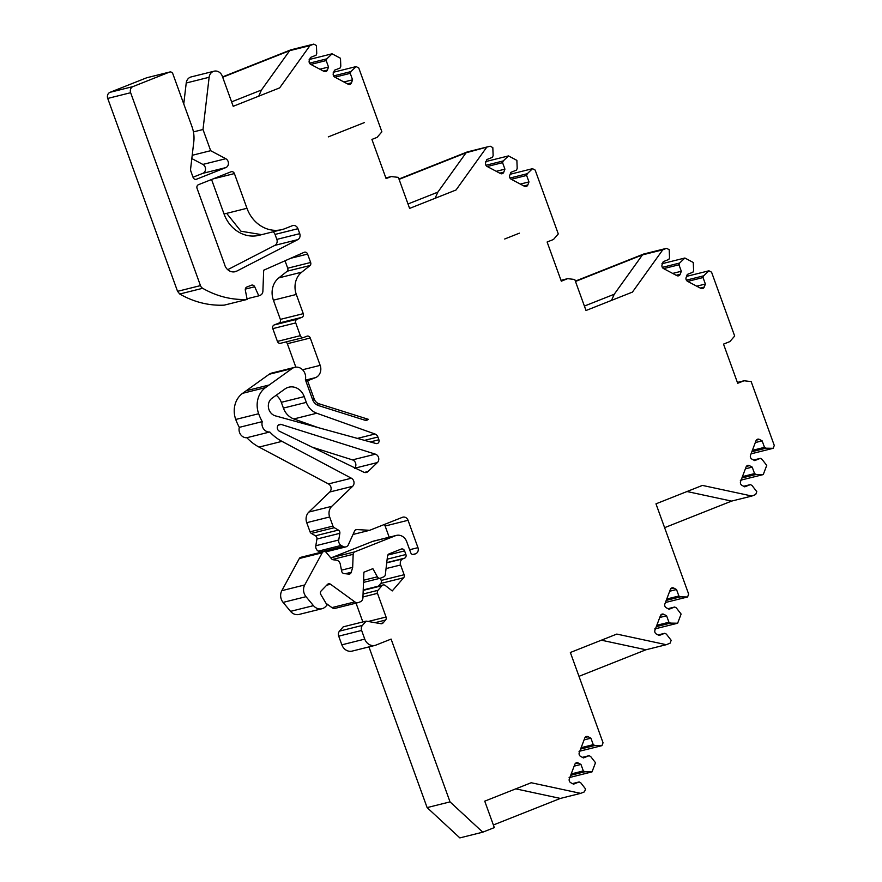 <?xml version="1.0" encoding="UTF-8"?>
<svg xmlns="http://www.w3.org/2000/svg" width="882" height="882" viewBox="0 0 882 882"><rect width="100%" height="100%" fill="white"/><g stroke="black" fill="none" stroke-linecap="round" stroke-linejoin="round"><path stroke-width="1.32" d="M519.399 233.168L504.702 239L519.399 233.168M364.442 122.554L328.302 136.886L364.442 122.554M364.905 420.207L368.378 419.336A4.862 4.267 -104 0 1 366.747 420.207A4.862 4.267 -104 0 1 364.652 420.13L318.634 405.621A9.713 8.533 -104 0 1 312.548 399.491L305.381 379.712A9.713 8.533 76 0 0 303.044 370.275A9.713 8.533 76 0 0 294.698 367.342A9.713 8.533 76 0 0 292.107 368.544L265.559 387.584A22.337 19.613 76 0 0 258.658 413.735A48.565 42.645 76 0 0 262.252 421.629L239.331 427.351A7.773 6.824 76 0 0 246.861 437.715A48.565 42.645 76 0 0 259.043 447.086L328.468 483.931A4.862 4.267 -104 0 1 329.736 492.013L308.865 512.045A9.713 8.533 76 0 0 306.738 522.684L310.045 531.813A2.911 2.558 76 0 0 311.357 533.423L315.458 535.793A2.911 2.558 -104 0 1 316.925 539.045L315.811 545.738A4.862 4.267 76 0 0 318.27 551.162L319.979 552.154A4.862 4.267 76 0 0 320.486 552.397M192.033 126.799L172.872 73.89A2.911 2.558 76 0 0 169.498 72.092L132.95 86.59A4.862 4.267 76 0 0 130.635 92.709L200.468 285.614A4.862 4.267 76 0 0 202.662 288.293A97.13 85.278 76 0 0 247.147 299.428L245.339 290.211A2.911 2.558 -104 0 1 246.861 287.025L251.425 285.217A2.911 2.558 -104 0 1 254.7 286.771L258.801 295.845L260.245 295.272A4.862 4.267 76 0 0 262.891 291.214L263.685 270.234L304.136 252.318A2.911 2.558 -104 0 1 307.598 254.071L310.64 262.483A2.911 2.558 -104 0 1 310.21 265.449L301.721 272.174A19.426 17.056 76 0 0 296.319 294.456L303.276 313.661A2.911 2.558 -104 0 1 301.887 317.344L297.113 319.229A2.911 2.558 76 0 0 295.724 322.911L300.343 335.678A2.911 2.558 76 0 0 303.717 337.475L306.892 336.207A2.911 2.558 -104 0 1 310.266 338.004L320.166 365.357A9.713 8.533 -104 0 1 315.524 377.628L307.586 380.781L314.135 398.862A7.773 6.824 76 0 0 319.008 403.769L368.378 419.336M285.768 341.973A2.911 2.558 -104 0 1 287.356 343.715L295.834 367.155M285.029 260.774L287.719 268.205A2.911 2.558 -104 0 1 287.289 271.171L278.8 277.896A19.426 17.056 76 0 0 273.409 300.178L280.355 319.383A2.911 2.558 -104 0 1 278.966 323.066L274.203 324.951A2.911 2.558 76 0 0 272.803 328.633L277.422 341.4A2.911 2.558 76 0 0 280.52 343.285L303.43 337.563M147.162 77.671A2.911 2.558 76 0 0 146.588 77.814L110.041 92.312A4.862 4.267 76 0 0 107.725 98.431L177.547 291.314L179.741 294.015A97.13 85.278 76 0 0 224.226 305.139L247.147 299.428M191.824 158.573L202.86 164.427A4.862 4.267 -104 0 1 205.528 169.057A4.862 4.267 -104 0 1 202.871 173.324L193.026 177.227M340.474 58.267L332.084 53.813L326.836 58.84L326.175 60.571L328.523 67.043L327.376 70.064A2.911 2.558 -104 0 1 324.014 71.398L310.696 64.342A2.911 2.558 -104 0 1 309.295 60.472L310.442 57.451L316.087 55.213L316.737 53.482L316.418 45.5L313.794 44.1L309.968 45.61L279.649 87.88L233.201 106.303L222.319 76.216A7.773 6.824 76 0 0 214.083 71.199L191.162 76.921A7.773 6.824 76 0 0 186.223 82.996L183.754 103.955M313.794 44.1L290.873 49.822L222.562 76.91M262.252 421.629A7.773 6.824 76 0 0 269.782 431.993A48.565 42.645 76 0 0 281.964 441.364L351.378 478.209A4.862 4.267 -104 0 1 352.646 486.302L331.775 506.323A9.713 8.533 76 0 0 329.659 516.962L332.955 526.091A2.911 2.558 76 0 0 334.278 527.701L338.379 530.071A2.911 2.558 -104 0 1 339.846 533.323L338.732 540.016A4.862 4.267 76 0 0 341.18 545.44L342.9 546.432A4.862 4.267 76 0 0 345.854 546.884A4.862 4.267 76 0 0 348.048 545.396L354.553 531.096A2.911 2.558 -104 0 1 356.879 529.564L369.668 530.303L402.424 517.315A4.862 4.267 -104 0 1 402.909 517.161A4.862 4.267 -104 0 1 408.046 520.292L417.958 547.656A4.862 4.267 -104 0 1 415.631 553.786L414.044 554.414A2.911 2.558 -104 0 1 410.67 552.617L406.712 541.68A9.713 8.533 76 0 0 396.415 535.407A9.713 8.533 76 0 0 395.467 535.716L354.751 551.856A2.911 2.558 76 0 0 353.164 554.293L352.668 567.369L351.268 572.264A2.911 2.558 -104 0 1 348.699 574.105L344.057 573.565A2.911 2.558 -104 0 1 341.654 571.139L340.276 564.171A4.862 4.267 76 0 0 336.262 560.125L333.253 559.783A2.911 2.558 -104 0 1 331.522 558.802L326.307 552.507A2.911 2.558 76 0 0 322.239 552.793L304.731 584.953A9.713 8.533 76 0 0 306.021 596.673L313.463 605.647A9.713 8.533 76 0 0 321.941 608.734A9.713 8.533 76 0 0 325.623 606.584L327.068 605.085L320.861 594.578A2.911 2.558 -104 0 1 321.18 590.907L327.42 584.457A2.911 2.558 -104 0 1 330.541 584.237L354.84 601.888A4.862 4.267 76 0 0 358.191 602.593A4.862 4.267 76 0 0 358.665 602.45L360.275 601.811A4.862 4.267 76 0 0 362.921 597.753L363.891 572.22L372.865 568.658L377.342 576.817A2.911 2.558 76 0 0 380.506 578.151L383.758 576.85A2.911 2.558 76 0 0 385.335 574.667L387.518 556.079A2.911 2.558 -104 0 1 389.083 553.885L401.211 549.078A2.911 2.558 -104 0 1 404.584 550.875L405.907 554.513A2.911 2.558 -104 0 1 404.507 558.196L402.92 558.824A4.862 4.267 76 0 0 400.604 564.965L404.132 574.722A2.911 2.558 -104 0 1 403.658 577.743L392.247 590.929L385.236 585.45A2.911 2.558 76 0 0 381.939 585.714L377.959 590.323A2.911 2.558 76 0 0 377.485 593.343L386.051 617.025A2.911 2.558 -104 0 1 385.577 620.046L383.086 622.924A2.911 2.558 -104 0 1 380.936 623.706L366.14 621.115L362.425 625.404A4.851 4.267 76 0 0 361.631 630.443L364.762 639.108A9.713 8.533 76 0 0 375.059 645.381A9.713 8.533 76 0 0 376.008 645.073L391.101 639.086L450.029 801.881L482.763 832.178L494.317 827.603L484.736 801.154L531.185 782.742L580.654 793.359L584.468 791.849L585.56 788.982L580.742 782.775L579.154 781.937L573.509 784.175L570.742 782.698A2.911 2.558 -104 0 1 569.342 778.839L574.843 764.308A2.911 2.558 -104 0 1 578.206 762.974L580.973 764.44L583.322 770.912L584.909 771.761L592.02 771.893L595.493 762.732L590.675 756.524L589.088 755.687L583.443 757.914L580.676 756.447A2.911 2.558 -104 0 1 579.276 752.578L584.777 738.058A2.911 2.558 -104 0 1 588.14 736.724L590.907 738.19L593.255 744.662L594.843 745.511L601.954 745.643L603.045 742.776L570.356 652.493L616.805 634.081L666.274 644.698L670.088 643.187L671.18 640.31L666.362 634.114L664.774 633.276L659.13 635.503L656.362 634.037A2.911 2.558 -104 0 1 654.962 630.167L660.464 615.647A2.911 2.558 -104 0 1 663.826 614.313L666.594 615.779L668.942 622.251L670.529 623.1L677.641 623.232L681.113 614.059L676.296 607.863L674.708 607.014L669.063 609.253L666.296 607.786A2.911 2.558 -104 0 1 664.896 603.916L670.386 589.397A2.911 2.558 -104 0 1 673.76 588.062L676.527 589.529L678.875 596L680.463 596.849L687.574 596.982L688.655 594.104L655.976 503.831L702.425 485.409L751.894 496.037L755.709 494.526L756.8 491.649L751.982 485.453L750.395 484.604L744.75 486.842L741.983 485.376A2.911 2.558 -104 0 1 740.582 481.506L746.084 466.986A2.911 2.558 -104 0 1 749.446 465.652L752.214 467.118L754.562 473.59L756.15 474.439L763.261 474.571L766.734 465.398L761.916 459.202L760.328 458.353L754.683 460.591L751.916 459.125A2.911 2.558 -104 0 1 750.516 455.255L756.006 440.735A2.911 2.558 -104 0 1 759.38 439.401L762.147 440.868L764.496 447.339L766.083 448.188L773.194 448.31L774.275 445.443L751.166 381.597L744.055 380.77L737.694 383.284L723.516 344.112L729.877 341.588L734.673 336.042L711.565 272.185L708.93 270.796L703.693 275.823L703.031 277.554L705.38 284.026L704.233 287.047A2.911 2.558 -104 0 1 700.859 288.381L687.552 281.325A2.911 2.558 -104 0 1 686.152 277.455L687.298 274.434L692.932 272.196L693.594 270.465L693.274 262.483L684.873 258.018L679.625 263.045L678.975 264.787L681.312 271.259L680.176 274.28A2.911 2.558 -104 0 1 676.803 275.614L663.496 268.547A2.911 2.558 -104 0 1 662.095 264.677L663.231 261.656L668.876 259.429L669.526 257.687L669.217 249.705L666.583 248.316L662.768 249.827L632.438 292.096L586.001 310.508L574.766 279.484L567.655 278.657L561.305 281.182L547.116 242.01L553.477 239.485L558.284 233.928L535.165 170.083L532.53 168.683L527.293 173.71L526.631 175.452L528.98 181.924L527.833 184.944A2.911 2.558 -104 0 1 524.47 186.278L511.152 179.211A2.911 2.558 -104 0 1 509.752 175.342L510.899 172.332L516.543 170.094L517.194 168.352L516.874 160.37L508.473 155.916L503.236 160.943L502.575 162.674L504.923 169.157L503.776 172.166A2.911 2.558 -104 0 1 500.403 173.511L487.096 166.444A2.911 2.558 -104 0 1 485.695 162.575L486.842 159.554L492.476 157.316L493.137 155.585L492.817 147.603L490.183 146.203L467.273 151.925L398.962 179.013M666.583 248.316L643.662 254.027L575.362 281.115M368.941 646.903L427.12 807.603L459.853 837.9L482.763 832.178M366.14 621.115L343.219 626.837L339.504 631.115A4.851 4.267 76 0 0 338.71 636.165L341.852 644.83A9.713 8.533 76 0 0 352.138 651.103L375.059 645.381M356.041 603.134L362.844 621.931M380.407 578.184L381.222 580.433A2.911 2.558 -104 0 1 380.737 583.465L378.411 586.144M326.031 603.321L331.919 607.61A4.862 4.267 76 0 0 335.281 608.315L358.191 602.593M323.76 551.581L300.839 557.303A2.911 2.558 76 0 0 299.329 558.515L281.821 590.675A9.713 8.533 76 0 0 283.1 602.395L290.542 611.358A9.713 8.533 76 0 0 299.02 614.445L321.941 608.734M396.415 535.407L373.494 541.129A9.713 8.533 76 0 0 372.546 541.438L331.83 557.578A2.911 2.558 76 0 0 330.993 558.152M384.298 524.503A4.862 4.267 -104 0 1 385.136 526.014L389.183 537.215M294.698 367.342L271.777 373.064A9.713 8.533 76 0 0 269.186 374.266L242.638 393.306A22.337 19.613 76 0 0 235.737 419.457A48.565 42.645 76 0 0 239.331 427.351M276.198 395.246A14.575 12.789 -104 0 1 281.314 402.324L283.409 408.09A17.486 15.347 76 0 0 293.838 418.95L318.071 427.583M354.84 467.879A4.862 4.267 76 0 0 352.502 459.886L312.217 447.174M272.99 231.823A4.862 4.267 -104 0 1 275.041 234.425L276.838 239.386A4.862 4.267 -104 0 1 274.853 245.361L227.71 269.683M224.039 213.984A33.02 28.996 76 0 0 259.032 235.307L261.656 234.656L240.94 231.216L226.652 213.334L224.039 213.973L211.559 179.509M307.586 380.781L305.922 381.189M580.654 793.359L560.357 798.431L515.761 788.85M309.968 45.61L287.058 51.332L289.671 50.682L261.436 90.03L231.602 101.86M258.724 96.182L261.436 90.03M231.018 171.792A2.911 2.558 -104 0 1 234.403 173.578L246.96 208.284A33.02 28.996 76 0 0 281.953 229.585A33.02 28.996 76 0 0 285.184 228.548L292.328 225.715A4.862 4.267 -104 0 1 292.802 225.56A4.862 4.267 -104 0 1 297.951 228.703L299.748 233.664A4.862 4.267 -104 0 1 297.774 239.65L236.806 271.094A9.713 8.533 -104 0 1 235.174 271.7A9.713 8.533 -104 0 1 224.524 264.247L197.083 188.428A2.911 2.558 -104 0 1 198.461 184.702L231.018 171.792M375.423 454.164L281.149 424.429A3.638 3.197 76 0 0 279.34 431.199L363.66 472.157A4.862 4.267 76 0 0 366.339 472.465A4.862 4.267 76 0 0 368.07 471.495L377.408 462.543A4.862 4.267 76 0 0 378.643 457.835A4.862 4.267 76 0 0 375.423 454.164L352.502 459.886M450.029 801.881L427.12 807.603M579.154 781.937L572.451 783.613M580.973 764.44L574.149 766.149M583.322 770.912L571.194 773.944M584.909 771.761L570.676 775.311M592.02 771.893L569.099 777.615M589.088 755.687L582.385 757.351M590.907 738.19L584.082 739.899M593.255 744.662L581.128 747.693M594.843 745.511L580.61 749.061M601.954 745.643L579.033 751.354M601.381 640.189L645.966 649.769L666.274 644.698M578.989 676.329L645.966 649.769M664.774 633.276L658.071 634.941M666.594 615.779L659.769 617.488M668.942 622.251L656.814 625.283M670.529 623.1L656.296 626.65M677.641 623.232L654.72 628.943M674.708 607.014L668.005 608.69M676.527 589.529L669.692 591.238M678.875 596L666.748 599.032M680.463 596.849L666.23 600.399M687.574 596.982L665.436 602.505M751.894 496.037L731.586 501.097L687.001 491.528M664.609 527.668L731.586 501.097M750.395 484.604L743.691 486.28M752.214 467.118L745.378 468.827M754.562 473.59L742.435 476.622M756.15 474.439L741.916 477.989M763.261 474.571L740.34 480.282M760.328 458.353L753.625 460.029M762.147 440.868L755.312 442.566M764.496 447.339L752.368 450.36M766.083 448.188L751.85 451.738M773.194 448.31L751.056 453.844M744.055 380.77L737.385 382.424M708.93 270.796L686.56 276.375M703.693 275.823L686.372 280.145M703.031 277.554L687.684 281.391M705.38 284.026L696.725 286.187M684.873 258.018L661.952 263.74M679.625 263.045L662.316 267.367M678.975 264.787L663.617 268.613M681.312 271.259L672.668 273.42M662.768 249.827L642.46 254.887L575.483 281.457M611.513 300.387L614.236 294.246L584.391 306.076M642.46 254.887L614.236 294.246M567.655 278.657L560.996 280.322M532.53 168.683L510.16 174.261M527.293 173.71L509.972 178.032M526.631 175.452L511.284 179.278M528.98 181.924L520.325 184.084M508.473 155.916L485.563 161.626M503.236 160.943L485.916 165.265M502.575 162.674L487.228 166.511M504.923 169.157L496.268 171.306M490.183 146.203L466.071 152.784L399.083 179.355M435.113 198.285L437.836 192.144L408.002 203.974M486.368 147.724L456.038 189.983L409.601 208.406L398.377 177.381L391.255 176.554L385.842 177.899M466.071 152.784L437.836 192.144M391.255 176.554L386.096 178.605L371.917 139.422L377.077 137.383L381.884 131.826L358.765 67.98L356.141 66.58L333.22 72.302M356.141 66.58L350.893 71.607L333.583 75.929M350.893 71.607L350.242 73.349L334.884 77.175M350.242 73.349L352.579 79.821L343.936 81.982M352.579 79.821L351.444 82.842A2.911 2.558 -104 0 1 348.07 84.176L334.763 77.109A2.911 2.558 -104 0 1 333.363 73.239L334.498 70.218L340.143 67.98L340.794 66.249L340.485 58.267M332.073 53.802L309.163 59.524M326.836 58.84L309.516 63.162M326.175 60.571L310.828 64.408M328.523 67.043L319.868 69.204M214.083 71.199A7.773 6.824 76 0 0 209.133 77.274L203.003 129.511L193.434 131.892M203.003 129.511L210.666 150.69L192.21 155.298M210.666 150.69L225.781 158.716A4.862 4.267 -104 0 1 228.438 163.335A4.862 4.267 -104 0 1 225.792 167.613L196.477 179.233A2.911 2.558 -104 0 1 193.103 177.436L190.909 171.373A4.862 4.267 -104 0 1 190.611 168.881L193.797 141.77A29.139 25.589 76 0 0 192.022 126.799M258.801 295.845L247.015 298.789M310.21 265.449L287.289 271.171M377.904 437.02L378.896 439.765A2.911 2.558 -104 0 1 376.052 443.525L275.371 415.852A9.713 8.533 -104 0 1 268.525 407.969A9.713 8.533 -104 0 1 271.987 398.267L284.908 389.006A14.575 12.789 -104 0 1 288.789 387.198A14.575 12.789 -104 0 1 304.235 396.613L306.319 402.379A17.486 15.347 76 0 0 316.759 413.228L375.004 434.01A4.862 4.267 -104 0 1 377.904 437.02L364.542 440.361M269.782 431.993L246.861 437.715M369.668 530.303L353.164 534.426M352.668 567.369L341.455 570.169M289.671 50.682L222.683 77.241M493.369 824.99L560.357 798.431M319.008 403.769L316.274 404.452M315.524 377.628L305.536 380.12M234.403 173.578L213.124 178.892M246.96 208.284L226.663 213.356M297.951 228.703L275.041 234.425M299.748 233.664L276.838 239.386M297.774 239.65L274.853 245.361M236.806 271.094L233.443 271.932M281.149 424.429L278.216 425.157M377.408 462.543L354.487 468.265M368.07 471.495L364.354 472.421M578.206 762.974L575.13 763.746M588.14 736.724L585.064 737.484M663.826 614.313L660.75 615.085M673.76 588.062L670.684 588.823M749.446 465.652L746.37 466.413M759.38 439.401L756.304 440.162M704.233 287.047L700.231 288.05M680.176 274.28L676.163 275.272M527.833 184.944L523.831 185.948M503.776 172.166L499.774 173.17M351.444 82.842L347.431 83.834M327.376 70.064L323.374 71.067M209.144 77.274L186.223 82.996M225.781 158.716L202.86 164.427M225.792 167.613L202.871 173.324M196.477 179.233L195.892 179.377M169.498 72.092L146.588 77.814M132.95 86.59L110.041 92.312M130.635 92.709L107.725 98.431M200.468 285.614L177.547 291.325M202.662 288.293L179.741 294.015M254.7 286.771L245.306 289.109M307.598 254.071L290.608 258.305M310.64 262.483L287.719 268.205M301.721 272.174L278.8 277.896M296.319 294.456L273.409 300.178M303.276 313.661L280.355 319.383M301.887 317.344L278.966 323.066M297.113 319.229L274.203 324.951M295.724 322.911L272.803 328.633M300.343 335.678L277.422 341.4M310.266 338.004L287.356 343.715M320.166 365.357L302.559 369.756M314.135 398.862L312.471 399.281M378.896 439.765L370.242 441.926M246.232 390.726L269.153 385.004M265.559 387.584L242.638 393.306M258.658 413.735L235.737 419.457M281.964 441.364L259.043 447.086M351.378 478.22L328.468 483.931M352.646 486.302L329.736 492.013M331.775 506.323L308.865 512.045M329.659 516.962L306.738 522.684M332.955 526.091L310.045 531.813M334.278 527.701L311.357 533.423M338.379 530.071L315.458 535.793M339.846 533.323L316.925 539.045M338.732 540.016L315.811 545.738M341.18 545.44L318.27 551.162M342.9 546.432L319.979 552.154M356.879 529.564L355.567 529.895M408.046 520.292L385.136 526.014M417.958 547.656L409.623 549.729M415.631 553.786L412.699 554.513M414.044 554.414L413.46 554.558M395.467 535.716L372.546 541.438M354.751 551.856L331.83 557.578M353.164 554.293L332.36 559.486M351.268 572.264L345.402 573.719M322.239 552.793L299.329 558.515M304.731 584.953L281.821 590.675M306.021 596.673L283.1 602.395M313.463 605.647L290.542 611.358M330.541 584.237L326.704 585.196M354.84 601.888L331.919 607.61M377.342 576.817L363.582 580.246M404.584 550.875L387.815 555.065M405.907 554.513L387.143 559.199M404.507 558.196L386.746 562.628M402.92 558.824L386.713 562.87M400.604 564.965L386.04 568.592M404.132 574.722L381.222 580.433M403.658 577.743L380.737 583.465M381.939 585.714L363.197 590.389M377.959 590.323L363.064 594.038M377.485 593.343L362.954 596.971M386.051 617.025L368.213 621.479M385.577 620.046L375.048 622.681M383.086 622.924L380.363 623.607M362.425 625.404L339.504 631.115M361.631 630.443L338.71 636.165M364.762 639.108L341.852 644.83M375.004 434.01L357.408 438.398M316.759 413.228L293.838 418.95M306.319 402.379L283.409 408.09M304.235 396.613L281.314 402.324M292.107 368.544L269.186 374.266M281.953 229.585L261.656 234.656M169.785 72.004L146.864 77.726M345.854 546.884L325.645 551.923M380.219 578.239L363.505 582.407M383.141 584.964L363.219 589.937"/></g></svg>
